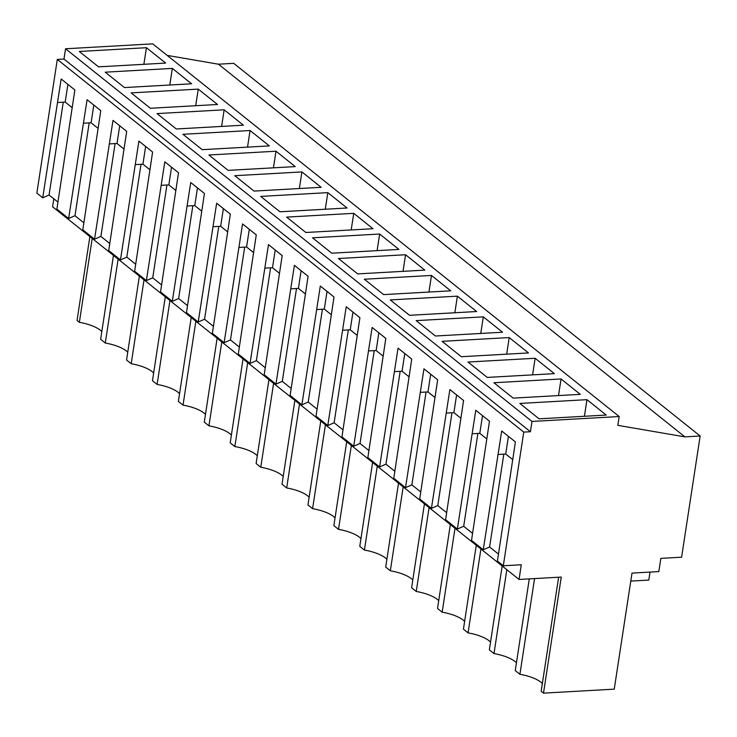 <?xml version="1.0" encoding="UTF-8"?>
<svg xmlns="http://www.w3.org/2000/svg" width="737" height="737" viewBox="0 0 737 737"><rect width="100%" height="100%" fill="white"/><g stroke="black" fill="none" stroke-linecap="round" stroke-linejoin="round"><path stroke-width="1.11" d="M101.826 331.549A27.748 9.673 8.7 0 0 79.366 322.318L77.044 320.466L89.877 236.577M53.81 198.806L52.594 206.784L519.051 579.457L561.253 577.08L543.501 693.139L614.243 689.15L632.005 573.1L658.823 571.59L660.849 558.37L681.605 557.209L700.15 436.009L684.885 436.866L617.836 425.35L619.181 416.534L531.994 421.444L530.419 431.725L523.758 432.103L503.307 565.776L521.299 564.772L519.051 579.457M619.181 416.534L152.725 43.861L65.538 48.771L63.972 59.052L57.302 59.43L36.85 193.112L42.718 197.802L61.162 78.997L74.861 89.942L56.887 209.124L68.633 218.502L87.077 99.707L100.776 110.642L82.802 229.824L94.548 239.212L112.991 120.407L126.69 131.352L108.717 250.525L120.463 259.912L138.906 141.108L152.605 152.052L134.631 271.234L146.377 280.613L164.821 161.818L178.52 172.762L160.546 291.935L172.292 301.322L190.736 182.518L204.435 193.463L186.461 312.645L198.207 322.023L216.65 203.219L230.349 214.163L212.376 333.345L224.122 342.733L242.565 223.928L256.264 234.873L238.291 354.046L244.159 358.744L250.036 363.433L268.48 244.629L282.179 255.573L264.205 374.755L270.074 379.444L275.951 384.134L294.395 265.338L308.094 276.274L290.12 395.456L301.866 404.843L320.309 286.039L334.008 296.983L316.035 416.156L327.781 425.544L346.224 306.739L359.914 317.684L341.95 436.866L353.696 446.244L372.139 327.449L385.829 338.394L367.864 457.566L379.601 466.954L398.044 348.15L411.743 359.094L393.77 478.276L405.516 487.654L423.959 368.85L437.658 379.795L419.685 498.977L431.431 508.364L449.874 389.56L463.573 400.504L445.599 519.677L457.345 529.065L475.789 410.26L489.488 421.205L471.514 540.387L483.26 549.765L501.704 430.97L515.403 441.914L497.429 561.087L503.307 565.776M167.152 55.386L218.428 64.202L684.885 436.866M700.15 436.009L233.693 63.336L218.428 64.202M558.628 577.228L541.17 691.278L543.501 693.139M542.358 683.512A27.748 9.673 8.7 0 0 519.907 674.291L534.555 578.582M529.295 578.886L515.255 670.578L519.907 674.291M516.444 662.812A27.748 9.673 8.7 0 0 493.993 653.581L506.826 569.701M502.183 565.988L489.35 649.868L493.993 653.581M490.529 642.111A27.748 9.673 8.7 0 0 468.078 632.88L480.911 548.991M476.268 545.279L463.435 629.168L468.078 632.88M464.623 621.402A27.748 9.673 8.7 0 0 442.163 612.18L455.005 528.291M450.353 524.578L437.52 608.458L442.163 612.18M438.708 600.701A27.748 9.673 8.7 0 0 416.248 591.47L429.091 507.581M424.438 503.868L411.605 587.758L416.248 591.47M412.794 580.001A27.748 9.673 8.7 0 0 390.334 570.77L403.176 486.881M398.524 483.168L385.691 567.057L390.334 570.77M386.879 559.291A27.748 9.673 8.7 0 0 364.419 550.06L377.261 466.18M372.609 462.468L359.776 546.347L364.419 550.06M360.964 538.59A27.748 9.673 8.7 0 0 338.513 529.359L351.346 445.47M346.694 441.758L333.861 525.647L338.513 529.359M335.049 517.881A27.748 9.673 8.7 0 0 312.599 508.659L325.432 424.77M320.779 421.057L307.946 504.946L312.599 508.659M309.135 497.18A27.748 9.673 8.7 0 0 286.684 487.949L299.517 404.069M294.874 400.357L282.031 484.237L286.684 487.949M283.22 476.48A27.748 9.673 8.7 0 0 260.769 467.249L273.602 383.36M268.959 379.647L256.117 463.536L260.769 467.249M257.305 455.77A27.748 9.673 8.7 0 0 234.854 446.548L247.687 362.659M243.044 358.947L230.202 442.826L234.854 446.548M231.39 435.07A27.748 9.673 8.7 0 0 208.94 425.839L221.773 341.95M217.129 338.237L204.287 422.126L208.94 425.839M205.476 414.369A27.748 9.673 8.7 0 0 183.025 405.138L195.858 321.249M191.215 317.536L178.372 401.425L183.025 405.138M179.561 393.659A27.748 9.673 8.7 0 0 157.11 384.428L169.943 300.549M165.3 296.836L152.467 380.716L157.11 384.428M153.646 372.959A27.748 9.673 8.7 0 0 131.195 363.728L144.028 279.839M139.385 276.126L126.552 360.015L131.195 363.728M127.741 352.249A27.748 9.673 8.7 0 0 105.28 343.027L118.123 259.138M113.47 255.426L100.637 339.315L105.28 343.027M79.366 322.318L92.208 238.438M472.583 533.385L463.693 526.282L457.345 529.065M446.668 512.685L437.778 505.582L431.431 508.364M420.763 491.975L411.863 484.872L405.516 487.654M394.848 471.275L385.948 464.172L379.601 466.954M368.933 450.574L360.034 443.462L353.696 446.244M343.018 429.864L334.119 422.762L327.781 425.544M317.103 409.164L308.213 402.061L301.866 404.843M291.189 388.463L282.299 381.351L275.951 384.134M265.274 367.754L256.384 360.651L250.036 363.433M239.359 347.053L230.469 339.95L224.122 342.733M213.444 326.344L204.554 319.241L198.207 322.023M187.53 305.643L178.64 298.54L172.292 301.322M161.615 284.943L152.725 277.831L146.377 280.613M135.7 264.233L126.81 257.13L120.463 259.912M109.785 243.532L100.895 236.43L94.548 239.212M83.88 222.823L74.981 215.72L68.633 218.502M57.965 202.122L49.066 195.019L42.718 197.802M498.498 554.095L489.608 546.983L483.26 549.765M57.302 59.43L523.758 432.103M63.972 59.052L530.419 431.725M65.538 48.771L531.994 421.444M79.301 51.479L98.555 66.855L165.668 63.078L146.423 47.702L79.301 51.479M234.781 175.701L254.035 191.086L321.157 187.309L301.903 171.924L234.781 175.701M275.988 151.223L295.242 166.599L228.12 170.376L208.875 155L275.988 151.223L273.455 167.824M286.61 217.111L305.864 232.487L372.986 228.719L353.732 213.334L286.61 217.111M327.818 192.633L347.072 208.009L279.949 211.786L260.695 196.41L327.818 192.633L325.275 209.234M131.131 92.89L150.376 108.265L217.498 104.488L198.253 89.113L131.131 92.89M105.216 72.18L124.461 87.565L191.583 83.788L172.338 68.403L105.216 72.18M250.073 130.523L269.327 145.898L202.205 149.675L182.96 134.291L250.073 130.523L247.54 147.124M157.045 113.59L176.29 128.975L243.413 125.198L224.168 109.813L157.045 113.59M509.221 337.555L528.466 352.94L461.344 356.717L442.099 341.332L509.221 337.555L506.678 354.165M416.184 320.632L435.438 336.008L502.551 332.23L483.306 316.855L416.184 320.632M561.05 378.965L580.295 394.35L513.173 398.118L493.928 382.743L561.05 378.965L558.508 395.576M468.013 362.042L487.258 377.418L554.381 373.641L535.136 358.265L468.013 362.042M405.562 254.744L424.816 270.12L357.694 273.897L338.44 258.521L405.562 254.744L403.019 271.345M379.647 234.034L398.901 249.419L331.779 253.196L312.525 237.811L379.647 234.034L377.104 250.644M390.269 299.922L409.523 315.307L476.636 311.53L457.391 296.154L390.269 299.922M364.354 279.222L383.608 294.607L450.731 290.829L431.477 275.445L364.354 279.222M586.956 399.666L519.843 403.443L539.088 418.828L606.21 415.051L586.956 399.666L584.423 416.276M630.78 581.088L648.8 580.074L650.025 572.087M49.066 195.019L63.271 102.185M72.152 107.648L65.178 102.075L67.887 84.368M57.569 102.498L65.178 102.075M146.423 47.702L143.881 64.312M489.608 546.983L503.813 454.149M512.694 459.612L505.72 454.038L508.429 436.341M498.111 454.471L505.72 454.038M172.338 68.403L169.796 85.013M74.981 215.72L89.186 122.886M98.067 128.349L91.093 122.775L93.802 105.078M83.484 123.208L91.093 122.775M198.253 89.113L195.71 105.713M100.895 236.43L115.101 143.586M123.982 149.058L117.008 143.485L119.716 125.778M109.398 143.908L117.008 143.485M224.168 109.813L221.625 126.423M126.81 257.13L141.016 164.296M149.897 169.759L142.923 164.185L145.631 146.479M135.313 164.618L142.923 164.185M152.725 277.831L166.93 184.996M175.811 190.459L168.837 184.895L171.546 167.188M161.228 185.319L168.837 184.895M178.64 298.54L192.845 205.706M201.726 211.169L194.752 205.595L197.461 187.889M187.143 206.019L194.752 205.595M301.903 171.924L299.36 188.534M204.554 319.241L218.76 226.406M227.641 231.869L220.667 226.296L223.375 208.599M213.057 226.729L220.667 226.296M230.469 339.95L244.675 247.107M253.556 252.57L246.582 247.006L249.29 229.299M238.972 247.429L246.582 247.006M353.732 213.334L351.19 229.944M256.384 360.651L270.59 267.817M279.47 273.28L272.497 267.706L275.205 250M264.878 268.139L272.497 267.706M282.299 381.351L296.504 288.517M305.385 293.98L298.411 288.407L301.12 270.709M290.793 288.84L298.411 288.407M308.213 402.061L322.419 309.218M331.291 314.69L324.326 309.116L327.035 291.41M316.707 309.54L324.326 309.116M431.477 275.445L428.934 292.055M334.119 422.762L348.325 329.927M357.205 335.39L350.232 329.817L352.949 312.11M342.622 330.25L350.232 329.817M457.391 296.154L454.849 312.755M360.034 443.462L374.239 350.628M383.12 356.091L376.146 350.526L378.855 332.82M368.537 350.95L376.146 350.526M483.306 316.855L480.764 333.465M385.948 464.172L400.154 371.337M409.035 376.8L402.061 371.227L404.77 353.52M394.452 371.651L402.061 371.227M411.863 484.872L426.069 392.038M434.95 397.501L427.976 391.927L430.684 374.23M420.366 392.36L427.976 391.927M535.136 358.265L532.593 374.866M437.778 505.582L451.984 412.738M460.865 418.201L453.891 412.637L456.599 394.931M446.281 413.061L453.891 412.637M463.693 526.282L477.898 433.448M486.779 438.911L479.805 433.338L482.514 415.631M472.196 433.771L479.805 433.338"/></g></svg>
